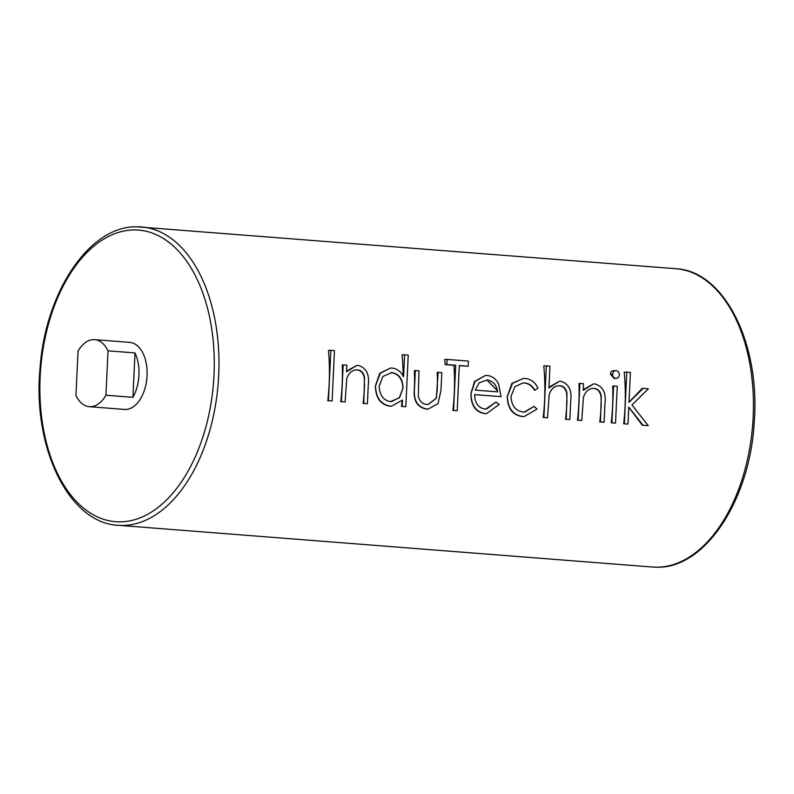 <?xml version="1.0" encoding="UTF-8"?>
<svg xmlns="http://www.w3.org/2000/svg" width="794" height="794" viewBox="0 0 794 794"><rect width="100%" height="100%" fill="white"/><g stroke="black" fill="none" stroke-linecap="round" stroke-linejoin="round"><path stroke-width="1.19" d="M90.407 406.717A33.626 19.929 -85.5 0 0 105.93 395.214L132.916 397.328A33.626 19.929 -85.5 0 0 135.01 352.933L108.024 350.829A33.626 19.929 -85.5 0 0 94.605 339.643A33.626 19.929 -85.5 0 0 93.573 339.614A33.626 19.929 -85.5 0 0 78.05 351.117L75.956 395.501A33.626 19.929 -85.5 0 0 89.365 406.687A33.626 19.929 -85.5 0 0 90.407 406.717M89.365 406.687L124.46 409.426A33.626 19.929 -85.5 0 0 125.492 409.466A33.626 19.929 -85.5 0 0 147.009 376.584A33.626 19.929 -85.5 0 0 129.7 342.383L94.605 339.643M328.468 400.672L330.84 350.343L328.468 350.362A149.619 88.71 94.5 0 1 327.803 400.682L332.1 400.95L327.803 400.682M341.45 401.685L343.177 364.903L342.283 364.912A149.619 88.71 94.5 0 1 340.785 401.695L345.082 401.972L340.785 401.695M343.177 364.903L346.819 365.19L346.502 371.82L356.883 365.399L346.531 371.096M363.106 403.431L367.404 403.709L363.106 403.431A149.619 88.71 94.5 0 0 364.486 386.132L364.287 377.726C363.265 372.813 360.714 370.203 356.635 369.895L356.407 369.865M402.121 400.513A149.619 88.71 94.5 0 1 401.516 406.439L405.813 406.717L402.181 406.429L402.479 400.067L391.531 406.171L389.358 406.141L391.164 406.171M390.062 406.131C380.703 404.325 375.86 397.546 375.542 385.795L380.266 373.279L390.569 368.039L379.75 373.269L375.433 385.795C375.572 397.526 380.217 404.305 389.358 406.141M390.569 368.039L391.968 368.069C396.99 368.555 400.861 371.453 403.58 376.773L404.612 354.809L402.062 354.829A149.619 88.71 94.5 0 1 403.144 375.979M426.825 409.009C417.446 407.223 413.337 400.255 414.508 388.117L415.331 370.54L414.428 370.55A149.619 88.71 94.5 0 1 414.389 388.117C413.059 400.245 416.969 407.213 426.12 409.009L428.294 409.059L426.12 409.009M415.331 370.54L418.964 370.828L418.329 396.534C419.788 401.546 422.696 404.206 427.073 404.493L428.184 404.513L436.343 398.3L438.169 372.326L437.276 372.336A149.619 88.71 94.5 0 1 437.256 389.388L436.174 398.3L428.035 404.513M447.121 359.424L444.739 359.444A149.619 88.71 94.5 0 1 445.156 364.605L453.979 365.29A149.619 88.71 94.5 0 1 452.908 410.458L457.205 410.726L453.573 410.448L455.696 365.28L446.873 364.585L447.121 359.424L468.4 361.091L468.152 366.252L459.329 365.558L457.205 410.726M459.329 365.716L468.152 366.252M496.052 402.111L499.178 404.464L486.563 413.605L485.035 413.555C475.844 411.858 471.179 405.158 471.041 393.457L475.03 381.438L485.462 375.453L486.921 375.493C491.843 375.87 495.694 378.599 498.493 383.661L501.103 396.672L474.633 394.608C474.792 402.955 478.177 407.759 484.787 408.999L485.849 409.039L495.893 402.111L486.752 408.93M485.462 375.453L474.544 381.448L470.941 393.457C470.892 405.148 475.348 411.858 484.32 413.565L486.563 413.605M474.633 394.618L501.103 396.672M524.358 382.946L523.742 382.956C528.209 383.274 531.811 385.705 534.541 390.241L534.828 390.241C532.298 385.695 528.804 383.264 524.358 382.946L523.067 382.916L514.869 386.698L511.018 396.375C511.475 405.694 515.475 410.895 523.018 411.987L524.298 412.017L534.064 406.379L536.992 409.089L524.199 416.562L522.75 416.503C513.063 415.103 507.932 408.434 507.366 396.494L512.428 383.423L523.415 378.401L524.844 378.45C530.63 378.857 535.007 382.083 537.985 388.127L534.828 390.241M534.064 406.379L524.903 411.967M523.415 378.401L511.912 383.403L507.267 396.494C507.624 408.424 512.547 415.093 522.035 416.503L524.199 416.562M543.89 417.505L546.322 365.885L543.771 365.905A149.619 88.71 94.5 0 1 543.225 417.515L547.523 417.793L543.225 417.515M546.322 365.885L549.954 366.163L548.932 387.958L559.433 381.219L548.962 387.264M565.546 419.252L569.844 419.53L565.546 419.252A149.619 88.71 94.5 0 0 566.926 401.953L566.737 393.546C565.695 388.653 563.135 386.043 559.075 385.715L558.837 385.686M578.151 420.185L579.888 383.403L578.985 383.413A149.619 88.71 94.5 0 1 577.486 420.185L581.784 420.463L577.486 420.185M579.888 383.403L583.521 383.681L583.203 390.32L593.584 383.889L583.243 389.596M599.807 421.932L604.105 422.209L599.807 421.932A149.619 88.71 94.5 0 0 601.187 404.622L600.989 396.226C599.966 391.313 597.416 388.703 593.336 388.395L593.108 388.355M610.497 374.341C610.526 371.949 611.529 370.748 613.504 370.719L616.154 370.689C618.149 371.006 619.221 372.386 619.36 374.847C618.973 377.239 617.782 378.44 615.787 378.44L614.139 378.45L615.787 378.44C613.822 378.113 612.76 376.743 612.611 374.321L610.497 374.341L614.139 378.45M611.886 422.815L613.623 386.043L612.72 386.043A149.619 88.71 94.5 0 1 611.231 422.825L615.519 423.103L611.231 422.825M624.352 423.798L626.784 372.168L624.223 372.197A149.619 88.71 94.5 0 1 623.687 423.798L627.985 424.075L623.687 423.798M626.784 372.168L630.416 372.455L629.007 402.3L643.18 388.345L642.277 388.355L628.858 402.3M642.346 425.256L648.222 425.663L642.346 425.256L628.679 407.133M108.024 350.829L105.93 395.214M135.01 352.933L132.916 397.328M330.84 350.343L334.473 350.62L332.1 400.95M363.771 403.431L364.545 377.726C363.741 372.813 361.31 370.203 357.26 369.895C352.139 369.935 348.635 372.922 346.73 378.847L345.082 401.972M356.883 365.399L358.104 365.419C366.163 367.691 369.557 374.192 368.287 384.931L367.404 403.709M404.612 354.809L408.245 355.097L405.813 406.717M391.809 372.594L382.807 376.525L379.175 386.122C379.532 395.075 383.274 400.236 390.41 401.625L399.481 397.794L403.044 388.117C402.816 379.046 399.064 373.865 391.809 372.594L391.184 372.594C398.578 373.855 402.489 379.026 402.935 388.127L399.412 397.596L391.482 401.635M402.181 406.429L401.516 406.439M438.169 372.326L441.811 372.614L440.958 390.519L438.02 403.58L428.294 409.059M446.873 364.585L445.156 364.605M453.573 410.448L452.908 410.458M455.696 365.28L453.979 365.29M485.035 413.555L484.32 413.565M486.891 380.018L479.1 382.877L475.229 390.122L497.689 391.879C496.399 384.723 492.806 380.773 486.891 380.018L497.252 390.529M522.75 416.503L522.035 416.503M566.211 419.252L566.995 393.546C566.162 388.643 563.73 386.033 559.691 385.705C554.579 385.755 551.076 388.742 549.17 394.668L547.523 417.793M559.433 381.219L560.544 381.239C568.613 383.512 572.008 390.013 570.727 400.752L569.844 419.53M600.472 421.932L601.247 396.226C600.443 391.313 598.011 388.703 593.962 388.385C588.85 388.435 585.337 391.412 583.431 397.337L581.784 420.463M593.584 383.889L594.805 383.919C602.874 386.192 606.269 392.693 604.988 403.431L604.105 422.209M612.611 374.321C612.978 371.92 614.159 370.709 616.154 370.689M613.623 386.043L617.256 386.321L615.519 423.103M643.18 388.345L648.4 388.752L631.964 404.96L648.222 425.663M643.011 425.247L628.779 407.124L627.985 424.075M136.816 226.796A149.619 88.71 94.5 0 1 141.431 226.955A149.619 88.71 94.5 0 1 218.489 379.145A149.619 88.71 94.5 0 1 122.733 525.439A149.619 88.71 94.5 0 1 118.117 525.281L652.569 567.045A149.619 88.71 -85.5 0 0 657.184 567.204A149.619 88.71 -85.5 0 0 752.94 420.909A149.619 88.71 -85.5 0 0 675.883 268.719C724.773 270.913 760.88 344.834 754.141 423.351C749.605 500.329 705.171 568.276 657.372 567.204L652.569 567.045M120.192 521.866A146.255 86.715 -85.5 0 0 214.003 375.076A146.255 86.715 -85.5 0 0 133.958 229.942A146.255 86.715 -85.5 0 0 40.147 376.743A146.255 86.715 -85.5 0 0 120.192 521.866M675.883 268.719L136.628 226.796C89.533 225.794 45.566 291.706 40.107 367.503C32.226 447.042 68.512 523.117 118.117 525.281M390.827 406.181L391.531 406.171"/></g></svg>
